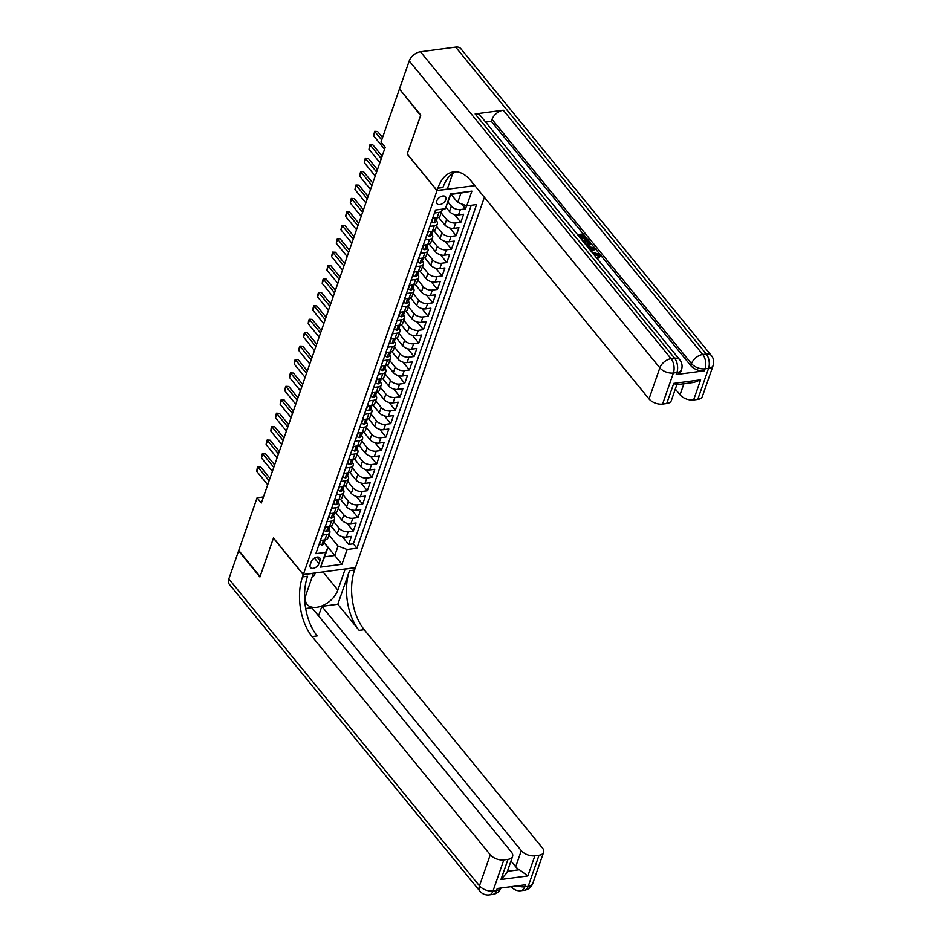 <?xml version="1.0" encoding="UTF-8"?>
<svg xmlns="http://www.w3.org/2000/svg" width="942" height="942" viewBox="0 0 942 942"><rect width="100%" height="100%" fill="white"/><g stroke="black" fill="none" stroke-linecap="round" stroke-linejoin="round"><path stroke-width="1.41" d="M436.794 200.893A5.475 3.368 140.8 0 0 437.064 203.755A5.475 3.368 140.8 0 0 441.645 204.037A5.475 3.368 140.8 0 0 445.802 199.692A5.475 3.368 140.8 0 0 445.542 196.831A5.475 3.368 140.8 0 0 440.962 196.56A5.475 3.368 140.8 0 0 436.794 200.893M399.738 89.337L420.627 115.489L407.18 154.076L437.017 190.614L303.336 574.514L355.417 567.614L484.376 197.302M331.089 526.072L337.271 533.643A6.841 3.803 19.2 0 0 346.303 537.07L351.448 536.387L348.646 544.441L342.323 536.705M333.68 521.585L339.132 528.274A6.841 3.803 19.2 0 0 348.175 531.7L353.321 531.017L346.997 523.281M353.321 531.017L356.123 522.963L350.977 523.646A6.841 3.803 19.2 0 1 341.946 520.22L335.764 512.66M340.439 499.236L346.621 506.796A6.841 3.803 19.2 0 0 355.652 510.223L360.798 509.54L357.984 517.594L351.672 509.858M345.113 485.813L351.295 493.373A6.841 3.803 19.2 0 0 360.327 496.799L365.472 496.116L362.658 504.17L356.347 496.434M349.788 472.389L355.97 479.949A6.841 3.803 19.2 0 0 365.001 483.376L370.147 482.704L367.333 490.747L361.022 483.01M354.463 458.966L360.645 466.525A6.841 3.803 19.2 0 0 369.676 469.952L374.822 469.281L372.008 477.335L365.696 469.587M359.137 445.542L365.308 453.102A6.841 3.803 19.2 0 0 374.351 456.529L379.496 455.857L376.682 463.911L370.371 456.163M363.812 432.119L369.982 439.678A6.841 3.803 19.2 0 0 379.025 443.117L384.159 442.434L381.357 450.488L375.046 442.74M368.487 418.695L374.657 426.255A6.841 3.803 19.2 0 0 383.7 429.693L388.834 429.01L386.032 437.064L379.72 429.317M373.162 405.272L379.332 412.832A6.841 3.803 19.2 0 0 388.375 416.27L393.509 415.587L390.706 423.641L384.395 415.905M377.836 391.848L384.006 399.408A6.841 3.803 19.2 0 0 393.05 402.846L398.183 402.163L395.381 410.217L389.07 402.481M382.511 378.425L388.681 385.985A6.841 3.803 19.2 0 0 397.724 389.423L402.858 388.74L400.056 396.794L393.744 389.058M387.186 365.001L393.356 372.573A6.841 3.803 19.2 0 0 402.399 375.999L407.533 375.316L404.73 383.37L398.407 375.634M391.86 351.578L398.03 359.149A6.841 3.803 19.2 0 0 407.074 362.576L412.207 361.893L409.405 369.947L403.082 362.211M396.535 338.154L402.705 345.726A6.841 3.803 19.2 0 0 411.748 349.152L416.882 348.469L414.08 356.523L407.756 348.787M401.21 324.731L407.38 332.302A6.841 3.803 19.2 0 0 416.423 335.729L421.557 335.046L418.754 343.1L412.431 335.364M405.884 311.319L412.054 318.879A6.841 3.803 19.2 0 0 421.098 322.305L426.231 321.622L423.429 329.676L417.106 321.94M410.559 297.896L416.729 305.455A6.841 3.803 19.2 0 0 425.772 308.882L430.906 308.199L428.104 316.253L421.78 308.517M415.234 284.472L421.404 292.032A6.841 3.803 19.2 0 0 430.447 295.458L435.581 294.775L432.778 302.829L426.455 295.093M419.908 271.049L426.078 278.608A6.841 3.803 19.2 0 0 435.122 282.035L440.255 281.352L437.453 289.406L431.13 281.67M424.583 257.625L430.753 265.185A6.841 3.803 19.2 0 0 439.796 268.611L444.93 267.94L442.128 275.982L435.805 268.246M429.258 244.202L435.428 251.761A6.841 3.803 19.2 0 0 444.471 255.188L449.605 254.517L446.802 262.571L440.479 254.823M433.932 230.778L440.102 238.338A6.841 3.803 19.2 0 0 449.146 241.764L454.279 241.093L451.477 249.147L445.154 241.399M438.607 217.355L444.777 224.914A6.841 3.803 19.2 0 0 453.82 228.353L458.954 227.67L456.152 235.724L449.829 227.976M446.002 207.275L449.452 211.491A6.841 3.803 19.2 0 0 458.495 214.929L463.629 214.246L460.826 222.3L454.503 214.552M429.788 226.41L434.286 225.809A6.841 3.803 -160.8 0 0 437.347 223.89A6.841 3.803 -160.8 0 0 436.511 220.887L436.358 220.699M425.113 239.833L429.611 239.233A6.841 3.803 -160.8 0 0 432.672 237.313A6.841 3.803 -160.8 0 0 431.836 234.311L431.683 234.122M420.438 253.257L424.948 252.656A6.841 3.803 -160.8 0 0 427.998 250.737A6.841 3.803 -160.8 0 0 427.162 247.734L427.009 247.546M415.763 266.68L420.273 266.08A6.841 3.803 -160.8 0 0 423.323 264.16A6.841 3.803 -160.8 0 0 422.487 261.158L422.334 260.969M411.101 280.104L415.599 279.503A6.841 3.803 -160.8 0 0 418.648 277.572A6.841 3.803 -160.8 0 0 417.812 274.581L417.659 274.393M406.426 293.527L410.924 292.927A6.841 3.803 -160.8 0 0 413.974 290.996A6.841 3.803 -160.8 0 0 413.138 288.005L412.985 287.816M401.751 306.939L406.249 306.35A6.841 3.803 -160.8 0 0 409.299 304.419A6.841 3.803 -160.8 0 0 408.463 301.428L408.31 301.24M397.077 320.362L401.575 319.774A6.841 3.803 -160.8 0 0 404.624 317.843A6.841 3.803 -160.8 0 0 403.788 314.852L403.635 314.663M392.402 333.786L396.9 333.197A6.841 3.803 -160.8 0 0 399.95 331.266A6.841 3.803 -160.8 0 0 399.114 328.275L398.961 328.087M387.727 347.209L392.225 346.621A6.841 3.803 -160.8 0 0 395.275 344.69A6.841 3.803 -160.8 0 0 394.439 341.699L394.286 341.51M383.053 360.633L387.551 360.044A6.841 3.803 -160.8 0 0 390.6 358.113A6.841 3.803 -160.8 0 0 389.764 355.122L389.611 354.934M378.378 374.056L382.876 373.468A6.841 3.803 -160.8 0 0 385.926 371.537A6.841 3.803 -160.8 0 0 385.09 368.546L384.937 368.357M373.703 387.48L378.201 386.879A6.841 3.803 -160.8 0 0 381.251 384.96A6.841 3.803 -160.8 0 0 380.415 381.969L380.262 381.781M369.028 400.903L373.527 400.303A6.841 3.803 -160.8 0 0 376.576 398.384A6.841 3.803 -160.8 0 0 375.74 395.381L375.587 395.193M364.354 414.327L368.852 413.726A6.841 3.803 -160.8 0 0 371.902 411.807A6.841 3.803 -160.8 0 0 371.077 408.804L370.913 408.616M359.679 427.75L364.177 427.15A6.841 3.803 -160.8 0 0 367.227 425.231A6.841 3.803 -160.8 0 0 366.403 422.228L366.238 422.04M355.004 441.174L359.503 440.573A6.841 3.803 -160.8 0 0 362.552 438.654A6.841 3.803 -160.8 0 0 361.728 435.651L361.575 435.463M350.33 454.597L354.828 453.997A6.841 3.803 -160.8 0 0 357.878 452.078A6.841 3.803 -160.8 0 0 357.053 449.075L356.9 448.887M345.655 468.021L350.153 467.42A6.841 3.803 -160.8 0 0 353.203 465.501A6.841 3.803 -160.8 0 0 352.379 462.498L352.226 462.31M340.98 481.444L345.478 480.844A6.841 3.803 -160.8 0 0 348.528 478.925A6.841 3.803 -160.8 0 0 347.704 475.922L347.551 475.734M336.306 494.868L340.804 494.267A6.841 3.803 -160.8 0 0 343.854 492.336A6.841 3.803 -160.8 0 0 343.029 489.345L342.876 489.157M331.631 508.291L336.129 507.691A6.841 3.803 -160.8 0 0 339.179 505.76A6.841 3.803 -160.8 0 0 338.355 502.769L338.202 502.581M326.956 521.703L331.454 521.114A6.841 3.803 -160.8 0 0 334.504 519.183A6.841 3.803 -160.8 0 0 333.68 516.192L333.527 516.004M263.466 496.929L257.095 497.776L261.358 502.993L385.231 147.293L380.968 142.077L399.314 89.396M318.949 563.61L319.974 560.655A5.299 3.262 140.8 0 0 319.715 557.876A5.299 3.262 140.8 0 0 315.276 557.605A5.299 3.262 140.8 0 0 311.249 561.809L310.224 564.764A5.299 3.262 140.8 0 0 310.471 567.543A5.299 3.262 140.8 0 0 314.911 567.802A5.299 3.262 140.8 0 0 318.949 563.61L314.428 558.076M437.017 190.614L474.827 185.609M451.1 194.37L457.706 202.459L460.979 193.063L450.841 194.405L445.354 208.724L435.498 210.031L315.841 553.649L325.685 552.342L327.91 547.42L324.178 542.851M445.354 208.724L450.488 193.958L471.883 191.12L466.749 205.886L476.593 204.579L356.936 548.209L347.08 549.504L341.946 564.27L320.551 567.108L325.685 552.342M448.121 202.212L451.324 206.121L449.452 211.491M441.186 212.857L446.649 219.545L444.777 224.914M436.511 226.28L441.975 232.968L440.102 238.338M431.836 239.704L437.3 246.392L435.428 251.761M427.162 253.127L432.625 259.815L430.753 265.185M422.487 266.551L427.951 273.239L426.078 278.608M417.812 279.974L423.276 286.662L421.404 292.032M413.138 293.398L418.601 300.086L416.729 305.455M408.463 306.821L413.927 313.509L412.054 318.879M403.788 320.245L409.252 326.933L407.38 332.302M399.114 333.668L404.577 340.356L402.705 345.726M394.439 347.08L399.903 353.78L398.03 359.149M389.764 360.503L395.228 367.203L393.356 372.573M385.09 373.927L390.553 380.615L388.681 385.985M380.415 387.35L385.879 394.039L384.006 399.408M375.74 400.774L381.204 407.462L379.332 412.832M371.066 414.197L376.529 420.886L374.657 426.255M366.391 427.621L371.855 434.309L369.982 439.678M361.716 441.044L367.18 447.733L365.308 453.102M357.042 454.468L362.505 461.156L360.645 466.525M352.367 467.891L357.83 474.58L355.97 479.949M347.692 481.315L353.156 488.003L351.295 493.373M343.029 494.738L348.481 501.427L346.621 506.796M338.355 508.162L343.806 514.85L341.946 520.22M322.282 535.127L326.78 534.538A6.841 3.803 19.2 0 0 329.83 532.607A6.841 3.803 19.2 0 0 329.005 529.616L328.852 529.428M348.646 544.441L353.356 543.817L471.247 205.285M451.324 206.121A6.841 3.803 -160.8 0 0 460.355 209.56L465.501 208.877L466.561 205.815M460.826 222.3L455.681 222.983A6.841 3.803 -160.8 0 1 446.649 219.545M456.152 235.724L451.006 236.395A6.841 3.803 -160.8 0 1 441.975 232.968M451.477 249.147L446.343 249.818A6.841 3.803 -160.8 0 1 437.3 246.392M446.802 262.571L441.668 263.242A6.841 3.803 -160.8 0 1 432.625 259.815M442.128 275.982L436.994 276.665A6.841 3.803 -160.8 0 1 427.951 273.239M437.453 289.406L432.319 290.089A6.841 3.803 -160.8 0 1 423.276 286.662M432.778 302.829L427.644 303.512A6.841 3.803 -160.8 0 1 418.601 300.086M428.104 316.253L422.97 316.936A6.841 3.803 -160.8 0 1 413.927 313.509M423.429 329.676L418.295 330.359A6.841 3.803 -160.8 0 1 409.252 326.933M418.754 343.1L413.62 343.783A6.841 3.803 -160.8 0 1 404.577 340.356M414.08 356.523L408.946 357.206A6.841 3.803 -160.8 0 1 399.903 353.78M409.405 369.947L404.271 370.63A6.841 3.803 -160.8 0 1 395.228 367.203M404.73 383.37L399.596 384.053A6.841 3.803 -160.8 0 1 390.553 380.615M400.056 396.794L394.922 397.477A6.841 3.803 -160.8 0 1 385.879 394.039M395.381 410.217L390.247 410.9A6.841 3.803 -160.8 0 1 381.204 407.462M390.706 423.641L385.572 424.324A6.841 3.803 -160.8 0 1 376.529 420.886M386.032 437.064L380.898 437.747A6.841 3.803 -160.8 0 1 371.855 434.309M381.357 450.488L376.223 451.159A6.841 3.803 -160.8 0 1 367.18 447.733M376.682 463.911L371.548 464.583A6.841 3.803 -160.8 0 1 362.505 461.156M372.008 477.335L366.874 478.006A6.841 3.803 -160.8 0 1 357.83 474.58M367.333 490.747L362.199 491.43A6.841 3.803 -160.8 0 1 353.156 488.003M362.658 504.17L357.524 504.853A6.841 3.803 -160.8 0 1 348.481 501.427M357.984 517.594L352.85 518.277A6.841 3.803 -160.8 0 1 343.806 514.85M320.41 540.496L324.908 539.907A6.841 3.803 19.2 0 0 327.969 537.976L329.83 532.607M325.084 527.073L329.582 526.484A6.841 3.803 19.2 0 0 332.644 524.553L334.504 519.183M329.759 513.661L334.257 513.06A6.841 3.803 19.2 0 0 337.318 511.129L339.179 505.76M334.434 500.237L338.932 499.637A6.841 3.803 19.2 0 0 341.993 497.706L343.854 492.336M339.108 486.814L343.606 486.213A6.841 3.803 19.2 0 0 346.668 484.282L348.528 478.925M343.783 473.39L348.281 472.79A6.841 3.803 19.2 0 0 351.331 470.87L353.203 465.501M348.458 459.967L352.956 459.366A6.841 3.803 19.2 0 0 356.005 457.447L357.878 452.078M353.132 446.543L357.63 445.943A6.841 3.803 19.2 0 0 360.68 444.023L362.552 438.654M357.807 433.12L362.305 432.519A6.841 3.803 19.2 0 0 365.355 430.6L367.227 425.231M362.482 419.696L366.98 419.096A6.841 3.803 19.2 0 0 370.029 417.176L371.902 411.807M367.156 406.273L371.654 405.672A6.841 3.803 19.2 0 0 374.704 403.753L376.576 398.384M371.831 392.849L376.329 392.249A6.841 3.803 19.2 0 0 379.379 390.329L381.251 384.96M376.506 379.426L381.004 378.837A6.841 3.803 19.2 0 0 384.053 376.906L385.926 371.537M381.18 366.002L385.678 365.414A6.841 3.803 19.2 0 0 388.728 363.482L390.6 358.113M385.855 352.579L390.353 351.99A6.841 3.803 19.2 0 0 393.403 350.059L395.275 344.69M390.53 339.155L395.028 338.567A6.841 3.803 19.2 0 0 398.077 336.635L399.95 331.266M395.204 325.732L399.702 325.143A6.841 3.803 19.2 0 0 402.752 323.212L404.624 317.843M399.879 312.308L404.377 311.72A6.841 3.803 19.2 0 0 407.427 309.788L409.299 304.419M404.554 298.897L409.052 298.296A6.841 3.803 19.2 0 0 412.101 296.365L413.974 290.996M409.228 285.473L413.726 284.873A6.841 3.803 19.2 0 0 416.776 282.941L418.648 277.572M413.903 272.05L418.401 271.449A6.841 3.803 19.2 0 0 421.451 269.53L423.323 264.16M418.578 258.626L423.076 258.026A6.841 3.803 19.2 0 0 426.125 256.106L427.998 250.737M423.252 245.203L427.75 244.602A6.841 3.803 19.2 0 0 430.8 242.683L432.672 237.313M427.927 231.779L432.425 231.179A6.841 3.803 19.2 0 0 435.475 229.259L437.347 223.89M432.602 218.356L437.1 217.755A6.841 3.803 19.2 0 0 440.149 215.836L442.022 210.466A6.841 3.803 -160.8 0 1 438.96 212.386L434.462 212.986M327.91 547.42L324.637 556.816L334.775 555.474L338.048 546.077L347.08 549.504M324.26 542.604L341.946 564.27M329.005 535.009L338.048 546.077M303.336 574.514L273.498 537.976L260.063 576.563L238.75 550.458L257.095 497.776M353.356 543.817L356.936 548.209M465.501 208.877L461.403 203.861M466.749 205.886L457.706 202.459M442.069 209.159A6.841 3.803 -160.8 0 1 442.022 210.466M324.637 556.816L320.551 567.108M471.883 191.12L460.979 193.063M320.81 540.449L319.562 544.064L321.905 545.029A4.533 2.52 19.2 0 0 323.86 543.769L324.743 541.214A4.533 2.52 19.2 0 0 324.813 540.52L324.778 540.308M325.178 539.86A4.533 2.52 -160.8 0 1 324.307 540.602L323.742 542.215A4.533 2.52 19.2 0 0 324.743 541.214M267.705 484.765L256.789 471.4L257.084 468.892L257.79 466.879L260.722 467.032L269.954 478.324M256.789 471.4L258.19 467.373L269.106 480.738M257.79 466.879L260.722 467.032M315.252 572.936L314.404 575.362L312.367 576.539M532.772 883.443A10.268 10.268 0 0 1 524.435 890.237A10.268 5.723 -97.5 0 0 528.203 886.328L539.024 855.254A10.268 5.711 19.2 0 0 543.593 852.369L532.772 883.443A10.268 5.711 -160.8 0 1 528.203 886.328L524.682 886.799L525.377 884.785L497.235 888.506L496.528 890.52L493.007 890.991A10.268 5.711 -160.8 0 1 479.454 885.845L490.276 854.771A10.268 5.711 19.2 0 0 503.829 859.916L493.007 890.991A10.268 5.723 82.5 0 1 489.239 894.9A10.268 10.268 0 0 1 479.949 891.214A10.268 6.323 140.8 0 1 479.454 885.845L228.847 578.918L238.609 550.87L259.921 576.963L273.451 538.106L303.289 574.644L302.488 576.928A42.767 23.856 -97.5 0 0 312.12 636.58L490.276 854.771M313.403 573.172L306.174 594.296A19.24 11.857 140.8 0 0 307.104 604.375A19.24 11.857 140.8 0 0 323.224 605.341A19.24 11.857 140.8 0 0 337.848 590.104L345.161 569.098L355.37 567.743L354.569 570.028A42.767 23.856 -97.5 0 0 364.201 629.68L542.356 847.871A10.268 5.711 19.2 0 1 543.593 852.369M313.498 573.289L303.289 574.644M507.385 871.338L519.383 869.749L527.861 875.942L500.967 879.498L507.985 859.363A10.268 5.711 19.2 0 0 512.566 856.478A10.268 5.711 19.2 0 0 511.318 851.98L311.849 607.696L305.691 608.508M318.537 615.88L321.846 606.365L521.303 850.661A10.268 5.711 19.2 0 0 534.868 855.807L527.861 875.942M337.825 604.258L349.506 570.699A42.767 23.856 -97.5 0 0 359.126 630.351L337.825 604.258L321.846 606.365M507.985 859.363L503.829 859.916M479.949 891.214L229.342 584.287A10.268 6.323 -39.2 0 1 228.847 578.918M539.024 855.254L534.868 855.807M519.383 869.749A10.268 5.711 -160.8 0 1 515.698 866.77L521.303 850.661M510.988 861L515.698 866.77M302.488 576.928L307.563 576.257A42.767 23.856 -97.5 0 0 317.183 635.909L312.12 636.58M500.967 879.498L506.867 872.822L512.566 856.478M598.617 255.989L593.342 253.963M591.929 252.232L599.677 254.316L600.254 256.106L598.818 258.12L597.84 257.272L598.3 255.47M587.443 246.745L594.084 247.605L594.532 249.677L591.317 251.479M577.564 234.64L582.921 233.934L586.525 238.35L586.148 239.421L585.182 239.551L582.297 236.018L580.825 236.218M586.525 238.35L585.547 238.479L582.662 234.947L580.072 235.288L582.757 238.585L581.732 239.739M676.203 374.551L676.909 372.537A10.268 5.711 19.2 0 0 681.49 369.653L680.783 371.666A10.268 5.711 -160.8 0 1 676.203 374.551L704.357 370.818A10.268 5.711 -160.8 0 1 690.804 365.673L691.499 363.659L492.042 119.375A10.268 6.323 -39.2 0 1 503.287 110.202L475.133 113.935A10.268 6.323 -39.2 0 1 480.279 115.501L679.747 359.785A10.268 6.323 140.8 0 0 674.602 358.219L475.133 113.935M485.707 122.13L491.335 121.388L690.804 365.673M590.269 244.108L587.243 246.486M589.939 245.05L590.316 243.966L586.43 245.497M420.768 115.089L407.227 153.946L437.064 190.484L437.865 188.2A42.767 23.856 82.5 0 1 453.549 171.903A42.767 23.856 82.5 0 1 470.859 180.746L649.014 398.937L659.836 367.863L409.228 60.936L399.455 88.984L420.768 115.089M437.064 190.484L447.273 189.13L452.725 173.469M700.612 379.838L694.089 382.405L676.497 384.736L673.73 383.394L700.612 379.838L693.606 399.961L697.763 399.42L708.584 368.346L705.063 368.805L704.357 370.818M693.606 399.961A10.268 5.711 -160.8 0 1 680.042 394.828L683.904 383.759M675.332 389.058L680.042 394.828M503.287 110.202L702.756 354.486L706.264 354.027A10.268 5.723 -97.5 0 1 708.584 368.346A10.268 5.711 19.2 0 0 713.153 365.449L702.343 396.523A10.268 5.711 -160.8 0 1 697.763 399.42M409.228 60.936A10.268 6.323 -39.2 0 1 420.473 51.763L455.657 47.1A10.268 6.323 -39.2 0 1 460.803 48.666L711.41 355.593A10.268 6.323 140.8 0 0 706.264 354.027L455.657 47.1M676.851 384.689L671.305 400.644A10.268 5.711 -160.8 0 1 666.724 403.529L673.73 383.394M420.473 51.763L671.081 358.69L674.602 358.219A10.268 5.723 -97.5 0 1 676.909 372.537L673.389 373.008L662.567 404.083L666.724 403.529M662.567 404.083A10.268 5.711 -160.8 0 1 649.014 398.937M491.335 121.388L492.042 119.375M437.865 188.2L442.928 187.529A42.767 23.856 82.5 0 1 456.116 171.809M582.757 238.585L581.779 238.715L579.095 235.418L578.824 236.183M579.095 235.418L578.294 235.524M581.779 238.715L581.52 239.48M582.662 234.947L582.297 236.018M585.547 238.479L585.182 239.551M582.286 240.422L587.643 239.715L590.316 243.966M585.7 244.602L589.091 243.06L587.384 240.728L583.004 241.305M587.655 245.403L587.29 246.486M587.384 240.728L587.019 241.8L583.769 242.235M588.726 244.131L587.019 241.8M588.42 242L588.055 243.071M594.897 248.606L590.834 250.89M591.611 248.017L588.75 247.687L590.493 249.818L593.519 248.241L589.751 248.912M600.254 256.106L599.194 257.048L598.217 256.2L598.665 254.399L593.778 252.868L593.401 253.951M593.778 252.868L592.648 253.115M599.194 257.048L598.818 258.12M325.485 527.025L324.225 530.64L326.58 531.606A4.533 2.52 19.2 0 0 328.534 530.346L329.417 527.791A4.533 2.52 19.2 0 0 329.488 527.108L329.453 526.896M329.853 526.437A4.533 2.52 -160.8 0 1 328.982 527.179L328.417 528.792A4.533 2.52 19.2 0 0 329.417 527.791M272.379 471.341L261.464 457.977L261.758 455.469L262.465 453.455L265.397 453.608L274.628 464.901M261.464 457.977L262.865 453.95L273.781 467.314M262.465 453.455L265.397 453.608M330.159 513.602L328.899 517.217L331.254 518.182A4.533 2.52 19.2 0 0 333.209 516.923L334.092 514.367A4.533 2.52 19.2 0 0 334.163 513.684L334.127 513.472M334.528 513.013A4.533 2.52 -160.8 0 1 333.656 513.755L333.091 515.368A4.533 2.52 19.2 0 0 334.092 514.367M277.054 457.918L266.139 444.553L266.433 442.045L267.139 440.032L270.071 440.185L279.303 451.489M266.139 444.553L267.54 440.526L278.455 453.891M267.139 440.032L270.071 440.185M334.834 500.178L333.574 503.793L335.929 504.759A4.533 2.52 19.2 0 0 337.884 503.499L338.767 500.944A4.533 2.52 19.2 0 0 338.837 500.261L338.802 500.049M339.202 499.59A4.533 2.52 -160.8 0 1 338.331 500.332L337.766 501.945A4.533 2.52 19.2 0 0 338.767 500.944M281.729 444.494L270.813 431.13L271.108 428.622L271.814 426.608L274.746 426.761L283.978 438.065M270.813 431.13L272.214 427.103L283.13 440.467M271.814 426.608L274.746 426.761M339.509 486.755L338.249 490.37L340.604 491.335A4.533 2.52 19.2 0 0 342.558 490.075L343.441 487.52A4.533 2.52 19.2 0 0 343.512 486.837L343.477 486.625M343.877 486.178A4.533 2.52 -160.8 0 1 343.006 486.908L342.441 488.521A4.533 2.52 19.2 0 0 343.441 487.52M286.403 431.071L275.488 417.706L275.782 415.198L276.489 413.185L279.421 413.338L288.652 424.642M275.488 417.706L276.889 413.679L287.805 427.044M276.489 413.185L279.421 413.338M344.183 473.331L342.923 476.946L345.278 477.912A4.533 2.52 19.2 0 0 347.221 476.652L348.116 474.097A4.533 2.52 19.2 0 0 348.187 473.414L348.151 473.202M348.552 472.754A4.533 2.52 -160.8 0 1 347.669 473.485L347.115 475.098A4.533 2.52 19.2 0 0 348.116 474.097M291.078 417.647L280.163 404.283L280.457 401.775L281.163 399.761L284.095 399.914L293.327 411.218M280.163 404.283L281.564 400.256L292.479 413.62M281.163 399.761L284.095 399.914M348.858 459.908L347.598 463.523L349.953 464.488A4.533 2.52 19.2 0 0 351.896 463.228L352.791 460.673A4.533 2.52 19.2 0 0 352.85 459.99L352.826 459.778M353.226 459.331A4.533 2.52 -160.8 0 1 352.343 460.061L351.79 461.674A4.533 2.52 19.2 0 0 352.791 460.673M295.753 404.224L284.837 390.859L285.132 388.351L285.838 386.338L288.77 386.491L298.002 397.795M284.837 390.859L286.238 386.832L297.154 400.197M285.838 386.338L288.77 386.491M353.533 446.484L352.273 450.099L354.628 451.077A4.533 2.52 19.2 0 0 356.571 449.805L357.465 447.25A4.533 2.52 19.2 0 0 357.524 446.567L357.501 446.355M357.901 445.907A4.533 2.52 -160.8 0 1 357.018 446.638L356.465 448.251A4.533 2.52 19.2 0 0 357.465 447.25M300.427 390.812L289.512 377.436L289.806 374.928L290.513 372.914L293.445 373.067L302.665 384.371M289.512 377.436L290.913 373.409L301.829 386.785M290.513 372.914L293.445 373.067M358.207 433.061L356.947 436.676L359.302 437.653A4.533 2.52 19.2 0 0 361.245 436.382L362.14 433.838A4.533 2.52 19.2 0 0 362.199 433.143L362.175 432.931M362.576 432.484A4.533 2.52 -160.8 0 1 361.693 433.214L361.139 434.827A4.533 2.52 19.2 0 0 362.14 433.838M305.102 377.389L294.187 364.012L294.481 361.504L295.187 359.491L298.119 359.656L307.339 370.948M294.187 364.012L295.588 359.985L306.503 373.362M295.187 359.491L298.119 359.656M362.882 419.637L361.622 423.252L363.977 424.23A4.533 2.52 19.2 0 0 365.92 422.958L366.815 420.415A4.533 2.52 19.2 0 0 366.874 419.72L366.85 419.508M367.25 419.06A4.533 2.52 -160.8 0 1 366.367 419.802L365.814 421.404A4.533 2.52 19.2 0 0 366.815 420.415M309.777 363.965L298.861 350.589L299.156 348.081L299.862 346.067L302.794 346.232L312.014 357.524M298.861 350.589L300.262 346.562L311.178 359.938M299.862 346.067L302.794 346.232M367.557 406.226L366.297 409.829L368.652 410.806A4.533 2.52 19.2 0 0 370.595 409.535L371.489 406.991A4.533 2.52 19.2 0 0 371.548 406.296L371.525 406.084M371.925 405.637A4.533 2.52 -160.8 0 1 371.042 406.379L370.489 407.98A4.533 2.52 19.2 0 0 371.489 406.991M314.451 350.542L303.536 337.165L303.83 334.669L304.537 332.656L307.469 332.809L316.689 344.101M303.536 337.165L304.937 333.138L315.853 346.515M304.537 332.656L307.469 332.809M372.231 392.802L370.971 396.417L373.315 397.383A4.533 2.52 19.2 0 0 375.269 396.111L376.164 393.568A4.533 2.52 19.2 0 0 376.223 392.873L376.199 392.661M376.6 392.213A4.533 2.52 -160.8 0 1 375.717 392.955L375.163 394.557A4.533 2.52 19.2 0 0 376.164 393.568M319.126 337.118L308.211 323.742L308.505 321.246L309.212 319.232L312.143 319.385L321.363 330.677M308.211 323.742L309.612 319.715L320.527 333.091M309.212 319.232L312.143 319.385M376.906 379.379L375.646 382.994L377.989 383.959A4.533 2.52 19.2 0 0 379.944 382.688L380.839 380.144A4.533 2.52 19.2 0 0 380.898 379.449L380.874 379.237M381.274 378.79A4.533 2.52 -160.8 0 1 380.391 379.532L379.838 381.133A4.533 2.52 19.2 0 0 380.839 380.144M323.801 323.695L312.885 310.318L313.18 307.822L313.886 305.809L316.818 305.962L326.038 317.254M312.885 310.318L314.287 306.291L325.202 319.668M313.886 305.809L316.818 305.962M381.581 365.955L380.321 369.57L382.664 370.536A4.533 2.52 19.2 0 0 384.619 369.264L385.513 366.721A4.533 2.52 19.2 0 0 385.572 366.026L385.549 365.814M385.949 365.366A4.533 2.52 -160.8 0 1 385.066 366.108L384.513 367.721A4.533 2.52 19.2 0 0 385.513 366.721M328.475 310.271L317.56 296.895L317.854 294.399L318.561 292.385L321.493 292.538L330.713 303.83M317.56 296.895L318.961 292.868L329.877 306.244M318.561 292.385L321.493 292.538M386.255 352.532L384.995 356.147L387.339 357.112A4.533 2.52 19.2 0 0 389.293 355.852L390.188 353.297A4.533 2.52 19.2 0 0 390.247 352.602L390.223 352.39M390.624 351.943A4.533 2.52 -160.8 0 1 389.741 352.685L389.187 354.298A4.533 2.52 19.2 0 0 390.188 353.297M333.15 296.848L322.235 283.471L322.529 280.975L323.236 278.962L326.168 279.115L335.387 290.407M322.235 283.471L323.636 279.444L334.551 292.821M323.236 278.962L326.168 279.115M390.93 339.108L389.67 342.723L392.013 343.689A4.533 2.52 19.2 0 0 393.968 342.429L394.863 339.874A4.533 2.52 19.2 0 0 394.922 339.179L394.898 338.967M395.299 338.519A4.533 2.52 -160.8 0 1 394.415 339.261L393.862 340.874A4.533 2.52 19.2 0 0 394.863 339.874M337.825 283.424L326.909 270.048L327.898 265.538L330.842 265.691L340.062 276.983M326.909 270.048L328.311 266.021L339.226 279.397M327.898 265.538L330.842 265.691M395.605 325.685L394.345 329.3L396.688 330.265A4.533 2.52 19.2 0 0 398.643 329.005L399.538 326.45A4.533 2.52 19.2 0 0 399.596 325.755L399.573 325.543M399.973 325.096A4.533 2.52 -160.8 0 1 399.09 325.838L398.525 327.451A4.533 2.52 19.2 0 0 399.538 326.45M342.499 270.001L331.584 256.636L332.573 252.115L335.517 252.268L344.737 263.56M331.584 256.636L332.985 252.609L343.901 265.974M332.573 252.115L335.517 252.268M400.279 312.261L399.019 315.876L401.363 316.842A4.533 2.52 19.2 0 0 403.317 315.582L404.212 313.027A4.533 2.52 19.2 0 0 404.271 312.344L404.248 312.132M404.648 311.672A4.533 2.52 -160.8 0 1 403.765 312.414L403.2 314.027A4.533 2.52 19.2 0 0 404.212 313.027M347.174 256.577L336.259 243.213L337.248 238.691L340.192 238.844L349.411 250.136M336.259 243.213L337.66 239.186L348.575 252.55M337.248 238.691L340.192 238.844M404.954 298.838L403.694 302.453L406.037 303.418A4.533 2.52 19.2 0 0 407.992 302.158L408.875 299.603A4.533 2.52 19.2 0 0 408.946 298.92L408.922 298.708M409.323 298.249A4.533 2.52 -160.8 0 1 408.439 298.991L407.874 300.604A4.533 2.52 19.2 0 0 408.875 299.603M351.849 243.154L340.933 229.789L341.922 225.268L344.866 225.421L354.086 236.725M340.933 229.789L342.335 225.762L353.25 239.127M341.922 225.268L344.866 225.421M409.629 285.414L408.369 289.029L410.712 289.995A4.533 2.52 19.2 0 0 412.667 288.735L413.55 286.18A4.533 2.52 19.2 0 0 413.62 285.497L413.597 285.285M413.997 284.825A4.533 2.52 -160.8 0 1 413.114 285.567L412.549 287.18A4.533 2.52 19.2 0 0 413.55 286.18M356.523 229.73L345.608 216.366L346.597 211.844L349.541 211.997L358.761 223.301M345.608 216.366L347.009 212.339L357.925 225.703M346.597 211.844L349.541 211.997M414.303 271.991L413.043 275.606L415.387 276.571A4.533 2.52 19.2 0 0 417.341 275.311L418.224 272.756A4.533 2.52 19.2 0 0 418.295 272.073L418.272 271.861M418.672 271.414A4.533 2.52 -160.8 0 1 417.789 272.144L417.224 273.757A4.533 2.52 19.2 0 0 418.224 272.756M361.198 216.307L350.271 202.942L351.272 198.421L354.216 198.574L363.435 209.878M350.271 202.942L351.684 198.915L362.599 212.28M351.272 198.421L354.216 198.574M418.978 258.567L417.718 262.182L420.061 263.148A4.533 2.52 19.2 0 0 422.016 261.888L422.899 259.333A4.533 2.52 19.2 0 0 422.97 258.65L422.946 258.438M423.347 257.99A4.533 2.52 -160.8 0 1 422.463 258.72L421.898 260.333A4.533 2.52 19.2 0 0 422.899 259.333M365.873 202.883L354.946 189.519L355.946 184.997L358.89 185.15L368.11 196.454M354.946 189.519L356.359 185.492L367.274 198.856M355.946 184.997L358.89 185.15M423.653 245.144L422.393 248.759L424.736 249.736A4.533 2.52 19.2 0 0 426.691 248.464L427.574 245.909A4.533 2.52 19.2 0 0 427.644 245.226L427.621 245.014M428.021 244.567A4.533 2.52 -160.8 0 1 427.138 245.297L426.573 246.91A4.533 2.52 19.2 0 0 427.574 245.909M370.547 189.46L359.62 176.095L360.621 171.574L363.565 171.727L372.785 183.031M359.62 176.095L361.033 172.068L371.949 185.444M360.621 171.574L363.565 171.727M428.327 231.72L427.067 235.335L429.411 236.312A4.533 2.52 19.2 0 0 431.365 235.041L432.248 232.486A4.533 2.52 19.2 0 0 432.319 231.803L432.296 231.591M432.696 231.143A4.533 2.52 -160.8 0 1 431.813 231.873L431.248 233.486A4.533 2.52 19.2 0 0 432.248 232.486M375.222 176.048L364.295 162.672L365.296 158.15L368.24 158.303L377.459 169.607M364.295 162.672L365.696 158.645L376.623 172.021M365.296 158.15L368.24 158.303M433.002 218.297L431.742 221.912L434.085 222.889A4.533 2.52 19.2 0 0 436.04 221.617L436.923 219.074A4.533 2.52 19.2 0 0 436.994 218.379L436.97 218.167M437.371 217.72A4.533 2.52 -160.8 0 1 436.487 218.45L435.922 220.063A4.533 2.52 19.2 0 0 436.923 219.074M379.897 162.625L368.97 149.248L369.97 144.727L372.914 144.891L382.134 156.184M368.97 149.248L370.371 145.221L381.298 158.597M369.97 144.727L372.914 144.891M384.572 149.201L373.644 135.825L374.645 131.303L377.589 131.468L382.546 137.544M373.644 135.825L375.046 131.798L381.71 139.946M374.645 131.303L377.589 131.468M339.132 528.274L337.271 533.643M348.175 531.7L346.303 537.07M460.355 209.56L458.495 214.929M455.681 222.983L453.82 228.353M451.006 236.395L449.146 241.764M446.343 249.818L444.471 255.188M441.668 263.242L439.796 268.611M436.994 276.665L435.122 282.035M432.319 290.089L430.447 295.458M427.644 303.512L425.772 308.882M422.97 316.936L421.098 322.305M418.295 330.359L416.423 335.729M413.62 343.783L411.748 349.152M408.946 357.206L407.074 362.576M404.271 370.63L402.399 375.999M399.596 384.053L397.724 389.423M394.922 397.477L393.05 402.846M390.247 410.9L388.375 416.27M385.572 424.324L383.7 429.693M380.898 437.747L379.025 443.117M376.223 451.159L374.351 456.529M371.548 464.583L369.676 469.952M366.874 478.006L365.001 483.376M362.199 491.43L360.327 496.799M357.524 504.853L355.652 510.223M352.85 518.277L350.977 523.646M326.78 534.538L324.908 539.907M331.454 521.114L329.582 526.484M336.129 507.691L334.257 513.06M340.804 494.267L338.932 499.637M345.478 480.844L343.606 486.213M350.153 467.42L348.281 472.79M354.828 453.997L352.956 459.366M359.503 440.573L357.63 445.943M364.177 427.15L362.305 432.519M368.852 413.726L366.98 419.096M373.527 400.303L371.654 405.672M378.201 386.879L376.329 392.249M382.876 373.468L381.004 378.837M387.551 360.044L385.678 365.414M392.225 346.621L390.353 351.99M396.9 333.197L395.028 338.567M401.575 319.774L399.702 325.143M406.249 306.35L404.377 311.72M410.924 292.927L409.052 298.296M415.599 279.503L413.726 284.873M420.273 266.08L418.401 271.449M424.948 252.656L423.076 258.026M429.611 239.233L427.75 244.602M434.286 225.809L432.425 231.179M438.96 212.386L437.1 217.755M317.054 557.075L319.974 560.655M323.565 540.084L321.846 545.006M349.506 570.699L354.569 570.028M359.126 630.351L364.201 629.68M500.944 888.012A10.268 5.711 -160.8 0 1 496.528 890.52A10.268 5.723 -97.5 0 1 492.76 894.429A10.268 10.268 0 0 0 500.967 888.012M511.612 887.023L511.306 886.646A10.268 6.323 140.8 0 0 511.612 887.023A10.268 10.268 0 0 0 520.914 890.708A10.268 5.723 82.5 0 0 524.682 886.799A10.268 5.711 -160.8 0 1 517.429 885.833M322.988 571.9L337.848 590.104M691.499 363.659A10.268 5.711 19.2 0 0 705.063 368.805A10.268 5.723 82.5 0 0 702.756 354.486A10.268 6.323 140.8 0 0 691.499 363.659M659.836 367.863A10.268 5.711 19.2 0 0 673.389 373.008A10.268 5.723 82.5 0 0 671.081 358.69A10.268 6.323 140.8 0 0 659.836 367.863M328.228 526.66L326.521 531.582M332.903 513.237L331.195 518.159M337.577 499.813L335.87 504.735M342.252 486.39L340.545 491.312M346.927 472.966L345.219 477.888M351.602 459.543L349.894 464.465M356.276 446.119L354.569 451.053M360.951 432.696L359.243 437.63M365.626 419.284L363.918 424.206M370.3 405.861L368.593 410.783M374.975 392.437L373.267 397.359M379.65 379.014L377.942 383.936M384.324 365.59L382.605 370.512M388.999 352.167L387.28 357.089M393.674 338.743L391.954 343.665M398.348 325.32L396.629 330.242M403.023 311.896L401.304 316.818M407.698 298.473L405.978 303.395M412.372 285.049L410.653 289.971M417.047 271.626L415.328 276.548M421.722 258.202L420.002 263.124M426.396 244.779L424.677 249.701M431.071 231.355L429.352 236.289M435.746 217.943L434.026 222.865M492.76 894.429L489.239 894.9M524.435 890.237L520.914 890.708M713.153 365.449A10.268 10.268 0 0 0 711.41 355.593M681.49 369.653A10.268 10.268 0 0 0 679.747 359.785"/></g></svg>
